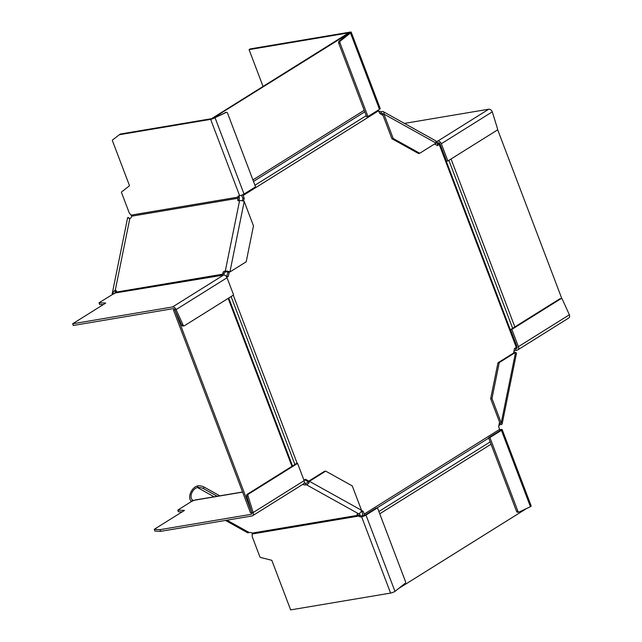 <?xml version="1.0" encoding="UTF-8"?>
<svg xmlns="http://www.w3.org/2000/svg" width="642" height="642" viewBox="0 0 642 642"><rect width="100%" height="100%" fill="white"/><g stroke="black" fill="none" stroke-linecap="round" stroke-linejoin="round"><path stroke-width="0.96" d="M303.955 480.176L305.432 479.245L308.786 481.115M439.2 142.949A4.061 0.802 -20.8 0 0 438.35 143.423A4.061 0.802 -20.8 0 0 437.435 144.386A4.061 0.802 -20.8 0 0 437.932 144.57L436.889 145.301M241.232 195.296A4.061 2.809 -122 0 0 241.569 195.393L242.893 198.394L244.201 198.169L243.591 201.187M226.586 276.822L227.966 271.959M242.403 200.81L242.893 198.394M361.976 516.144A4.061 2.809 -122 0 1 362.834 514.635L361.863 511.586L361.229 511.233M308.08 481.669L304.629 479.751M499.773 430.774A2.215 1.533 58 0 0 499.653 429.362L498.625 426.657L499.548 422.115M513.584 353.028L514.483 348.51L516.288 347.378A2.215 0.441 159.2 0 0 516.786 346.857L439.698 143.928A2.215 0.441 -20.8 0 0 439.433 143.824A2.215 0.441 159.2 0 1 439.16 143.728A2.215 0.441 159.2 0 1 439.577 143.262M439.698 143.928A2.215 0.441 -20.8 0 1 439.2 144.45L437.395 145.582L434.554 143.993M383.001 115.319L379.655 113.457L378.628 110.753A2.215 1.533 58 0 0 378.274 110.079M364.327 515.462A2.215 1.533 -122 0 0 364.207 514.073L363.179 511.361L361.494 510.43M226.835 277.256L228.351 276.317L229.202 272.104M242.756 194.703A2.215 1.533 -122 0 1 243.174 195.465L244.201 198.169M497.51 129.299L561.878 298.739M227.035 276.533L228.351 276.317M174.768 309.821L173.46 310.038L174.528 309.372M242.58 491.997L195.056 499.998L191.485 501.474L177.786 510.109L184.479 510.406L154.409 529.209L154.891 531.078L160.677 531.335L251.969 515.975A3.322 2.303 -122 0 0 252.571 515.743A3.322 2.303 -122 0 0 253.173 512.533L251.857 512.749L174.801 309.885M251.8 513.985L251.327 514.282A1.477 1.019 58 0 0 251.592 514.178A1.477 1.019 58 0 0 251.857 512.749L250.549 512.974L173.46 310.038M349.128 33.224L212.526 118.449M263.06 86.445L249.08 49.627L349.015 32.806L350.476 32.975A3.322 0.658 -20.8 0 0 351.214 32.188L380.224 108.546A3.322 0.658 159.2 0 1 379.478 109.333L350.476 32.975L340.316 41.056L339.008 41.281L349.16 33.191L347.852 33.416L212.406 118.128M361.863 511.586L363.179 511.361M398.53 588.586L526.552 508.528M113.698 293.723L112.438 293.378A8.86 3.098 -168.5 0 0 112.165 293.924A8.86 3.098 -168.5 0 0 112.19 294.485M226.249 112.398A1.477 1.027 -99.6 0 1 226.433 112.342A1.477 1.027 -99.6 0 1 227.581 113.233L255.548 186.838L244.032 194.044L215.03 117.687L213.714 117.903L226.249 112.398L215.03 117.687A3.322 0.658 -20.8 0 1 210.632 119.356L119.348 134.716L112.519 140.012A0.738 0.514 -122 0 0 112.422 140.71L129.532 185.755L121.627 191.894A0.738 0.514 -122 0 0 121.523 192.584L129.219 212.855L131.819 216.145A2.215 1.396 119.1 0 1 129.828 218.44A9.397 1.541 -159.9 0 0 129.082 218.344L127.846 217.445L129.925 218.424M116.395 291.059A7.696 4.245 178.7 0 0 115.809 291.412L114.188 293.859M238.993 200.721A1.477 0.931 -60.9 0 1 239.025 200.312L237.773 199.614A1.477 0.931 119.1 0 0 238.102 200.729A1.477 0.931 119.1 0 0 238.551 200.794L239.594 200.617A3.322 1.164 11.5 0 1 244.209 201.476L253.478 225.872L246.191 261.8L229.908 271.983L228.592 272.208A1.477 0.514 11.5 0 0 226.546 271.823L225.494 271.999A1.477 0.931 -60.9 0 0 224.17 273.532L223.889 274.888A3.322 2.303 80.4 0 1 223.857 275.057M239.025 200.312L239.297 198.956A3.322 2.303 80.4 0 0 239.209 196.845L238.013 197.327A1.517 1.003 92.1 0 0 237.973 197.134A1.477 1.019 58 0 1 238.318 195.987A1.477 1.019 58 0 1 238.591 195.882L239.643 195.706L210.632 119.356M116.346 290.914L115.247 290.304A2.215 1.396 119.1 0 1 115.913 290.409A2.215 1.396 119.1 0 1 116.411 292.078L99.029 302.783L105.721 303.08L72.626 323.785L172.57 306.956A3.322 2.303 -122 0 1 176.085 309.605L183.098 325.037L181.79 325.253L174.776 309.829L176.085 309.605L227.051 277.729A3.322 2.303 58 0 0 223.536 275.089L222.172 274.985A1.517 0.875 76.8 0 0 222.268 274.904L222.445 275.266M244.209 201.476L229.908 271.983A3.322 1.164 -168.5 0 0 225.286 271.133L224.243 271.309A1.477 0.931 119.1 0 0 222.918 272.842L222.638 274.198A1.477 1.027 -99.6 0 1 222.268 274.904M115.432 292.953L222.292 275.29M174.776 309.829A1.477 1.019 58 0 0 173.212 308.65L73.268 325.47L72.626 323.785M103.226 304.645L99.719 304.396M183.098 325.037A1.477 1.027 -99.6 0 0 184.206 325.815A1.477 1.027 -99.6 0 0 184.471 325.711L233.6 294.983L227.051 277.729M181.79 325.253A1.477 1.027 80.4 0 0 182.89 326.032L184.206 325.815M237.773 199.614L238.046 198.258A1.477 1.027 -99.6 0 0 238.013 197.327M239.097 195.802A1.477 1.019 -122 0 0 239.097 196.428L237.973 197.134L131.233 215.102M213.714 117.903L211.764 118.65L120.471 134.018L119.348 134.716M244.032 194.044A3.322 0.658 159.2 0 1 239.643 195.714M239.097 196.428A3.338 2.271 -94.2 0 1 239.209 196.845M112.165 293.924L127.573 217.991A8.86 3.098 11.5 0 1 127.846 217.445M112.438 293.378L114.388 290.754A9.397 4.839 1.5 0 1 115.247 290.304L129.828 218.44M114.388 290.754L115.809 291.412M219.829 495.825L203.987 487.013A4.43 1.549 11.5 0 0 197.84 485.874A8.86 5.585 -60.9 0 0 190.586 492.799A8.86 5.585 -60.9 0 0 191.468 501.482M217.229 496.266L203.65 488.714A4.43 1.549 -168.5 0 0 197.495 487.567A7.014 4.422 119.1 0 0 191.741 493.08A7.014 4.422 119.1 0 0 192.48 499.949L193.563 500.551M303.473 483.907L303.345 484.558A1.477 0.514 11.5 0 0 305.391 484.935L306.443 484.758A3.322 2.095 -60.9 0 0 309.428 481.315L308.112 481.532A1.477 0.931 119.1 0 1 306.788 483.065L305.736 483.241A1.477 0.514 -168.5 0 1 304.204 483.081M247.619 532.724L248.502 532.699A9.397 4.149 -66.8 0 0 249.136 532.515A2.215 0.77 11.5 0 1 252.218 533.093L252.194 536.576L259.89 556.847A0.738 0.514 -122 0 0 260.483 557.425L271.815 560.314L290.649 609.9L390.593 593.08A3.322 0.658 159.2 0 0 394.982 591.41L405.142 583.321A1.477 1.027 -99.6 0 0 405.455 581.459L377.488 507.854L365.98 515.053L394.982 591.41M308.112 481.532L324.395 471.348L325.703 471.132L352.257 485.898L361.526 510.294A3.322 2.095 119.1 0 1 358.541 513.736L357.498 513.913A1.477 0.514 11.5 0 0 357.048 514.178A1.477 0.514 11.5 0 0 357.45 514.651L358.453 515.205A1.477 1.027 -99.6 0 1 358.998 515.823L360.034 514.9A3.322 2.303 80.4 0 0 358.966 513.624M365.98 515.053A3.322 0.658 -20.8 0 1 361.582 516.722L360.539 516.898A1.477 1.019 58 0 1 359.103 515.991A1.517 1.091 68.3 0 0 358.998 515.823M360.034 514.9A3.338 2.367 -104.9 0 1 360.226 515.293A1.477 1.019 -122 0 0 361.663 516.192L364.664 515.277L376.18 508.071L377.488 507.854M252.362 533.959L359.103 515.991L360.226 515.293M303.345 484.558L302.863 484.293M251.327 514.282L160.035 529.65L154.249 529.385M181.983 511.971L178.476 511.714M160.677 531.335L160.035 529.65M251.857 512.749L246.713 496.154L248.021 495.929L253.173 512.533L304.139 480.657L297.583 463.404L248.454 494.131L247.146 494.356L296.275 463.628L297.583 463.404M248.021 495.929A1.477 1.027 -99.6 0 1 248.454 494.131M247.146 494.356A1.477 1.027 80.4 0 0 246.713 496.154M304.139 480.657A3.322 2.303 58 0 1 303.538 483.867L252.571 515.743M325.703 471.132L309.428 481.315L361.526 510.294M191.557 501.442L192.48 499.949M382.616 114.316L383.932 114.091L393.201 138.487L419.748 153.253L418.44 153.478L391.885 138.704L382.616 114.316A1.477 0.931 119.1 0 0 382.287 113.201A1.477 0.931 119.1 0 0 381.846 113.136L380.794 113.313A1.477 0.514 11.5 0 1 379.566 113.233M249.08 49.627L250.203 48.92L350.147 32.1A3.322 0.658 -20.8 0 1 351.214 32.188M339.008 41.281A1.477 1.027 80.4 0 0 338.695 43.142L366.654 116.748L367.962 116.531L379.478 109.333M338.695 43.142L340.003 42.926L367.962 116.531M340.003 42.926A1.477 1.027 -99.6 0 1 340.316 41.056M383.186 111.588L435.284 140.566A3.322 2.095 119.1 0 1 436.03 143.07L383.932 114.091A3.322 2.095 -60.9 0 0 383.186 111.588A3.322 2.095 -60.9 0 0 382.191 111.435L381.139 111.612A1.477 0.514 -168.5 0 1 379.085 111.235L378.732 111.034M404.428 123.4L488.763 109.204A3.322 2.303 58 0 1 492.286 111.852L441.319 143.728L447.867 160.973L446.559 161.198L440.003 143.944A1.477 1.019 58 0 0 438.446 142.773L435.565 143.359M441.319 143.728A3.322 2.303 -122 0 0 437.804 141.079L435.982 141.465M447.867 160.973L497.004 130.254A1.477 1.027 -99.6 0 0 497.43 128.456L492.286 111.852M434.819 143.824A3.322 2.303 80.4 0 0 435.019 143.808A3.322 2.303 80.4 0 0 435.348 143.712M419.748 153.253L436.03 143.07M391.885 138.704L393.201 138.487M498.714 426.24L498.762 426.264A1.477 0.931 -60.9 0 1 500.086 424.731L501.137 424.555A3.322 1.164 -168.5 0 0 502.14 423.969A3.322 1.164 -168.5 0 0 501.242 422.909L499.933 423.126A1.477 0.514 11.5 0 1 500.327 423.6A1.477 0.514 11.5 0 1 499.885 423.864L499.171 423.985M513.632 352.996L513.897 351.688A1.477 1.027 -99.6 0 1 514.266 350.981L514.065 350.572M517.805 349.866A3.322 2.303 -122 0 0 518.407 346.648L569.374 314.781A3.322 2.303 58 0 1 568.772 317.991L517.805 349.866A3.322 2.303 -122 0 1 517.203 350.091L514.403 350.893A1.517 1.196 85.4 0 0 514.266 350.981M514.403 350.893L514.138 350.195M514.403 348.903L516.561 348.397A1.477 1.019 58 0 0 516.826 348.301A1.477 1.019 58 0 0 517.091 346.873L510.542 329.619L511.851 329.402L518.407 346.648M510.542 329.619L559.672 298.899L560.98 298.674L511.851 329.402M560.225 298.803A1.477 1.027 80.4 0 0 559.944 298.795A1.477 1.027 80.4 0 0 559.672 298.899M569.374 314.781L562.352 299.349A1.477 1.027 -99.6 0 0 561.252 298.57L559.944 298.795M498.762 426.264L498.665 426.753M501.426 430.341A3.322 0.658 -20.8 0 0 502.164 429.562L531.175 505.912A3.322 0.658 159.2 0 1 530.428 506.698L501.426 430.341L489.91 437.539L517.869 511.152L516.561 511.369L488.594 437.764L500.11 430.565L500.439 430.212L499.829 430.196M502.164 429.562A3.322 0.658 -20.8 0 0 501.097 429.466L500.046 429.65A1.477 1.019 -122 0 1 499.749 429.642M516.561 511.369A1.477 1.027 80.4 0 0 517.709 512.26L519.017 512.043A1.477 1.027 -99.6 0 0 519.209 511.979L530.428 506.698M519.017 512.043A1.477 1.027 -99.6 0 1 517.869 511.152M488.594 437.764L489.91 437.539M491.973 398.513L501.242 422.909L515.55 352.394L499.267 362.578L491.973 398.513L490.665 398.73L499.933 423.126M499.267 362.578L497.959 362.802L490.665 398.73M497.959 362.802L514.242 352.618L515.55 352.394A3.322 1.164 11.5 0 1 516.449 353.453L502.14 423.969M439.2 144.45L516.288 347.378M499.653 429.362L364.207 514.073M297.206 463.468L233.279 295.184M243.174 195.465L378.628 110.753M448.87 160.348L512.661 328.295M514.844 326.93L451.045 158.991M366.237 115.656L254.946 185.257M294.895 464.487L231.104 296.548M228.175 298.378L291.966 466.325M364.784 111.828L253.494 181.429M364.207 110.304L252.908 179.904M377.039 507.926L488.722 438.085M378.884 511.513L490.175 441.913M379.751 513.817L491.05 444.216M222.638 274.198L116.411 292.078M223.536 275.089L172.57 306.956M99.759 304.509L99.117 302.815M222.918 272.842L224.17 273.532M131.819 216.145L238.046 198.258M239.594 200.617L225.286 271.133M225.494 271.999L224.243 271.309M203.65 488.714L203.987 487.013M214.083 496.796L197.495 487.567L197.84 485.874M358.453 515.205L252.218 533.093M360.539 516.898L361.663 516.192M361.582 516.722L390.593 593.08M357.45 514.651L357.602 513.897M306.443 484.758L358.541 513.736M249.136 532.515L226.963 520.181M194.197 500.27L242.628 492.117M154.979 531.111L154.337 529.417M305.391 484.935L305.736 483.241M178.516 511.826L177.874 510.141M381.846 113.136L382.576 113.538M379.085 111.235L378.989 111.716M488.763 109.204L437.804 141.079M437.395 142.949L436.753 141.256M380.794 113.313L381.139 111.612M500.022 423.182L499.885 423.864M516.152 350.267L515.51 348.574M517.035 348.1L516.561 348.397M500.086 424.731L499.123 424.202M437.611 144.843L437.435 144.386M228.737 298.024L292.527 465.972M99.671 304.477L99.029 302.783M225.125 112.567L226.433 112.342M177.786 510.109L178.428 511.794M225.462 520.429L247.74 532.82"/></g></svg>
